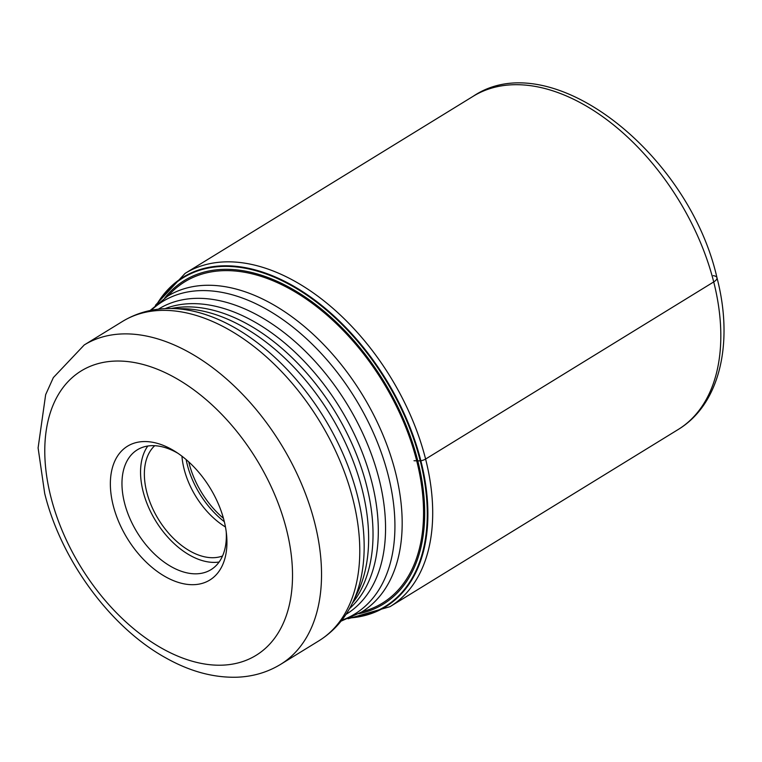<?xml version="1.0" encoding="UTF-8"?>
<svg xmlns="http://www.w3.org/2000/svg" width="762" height="762" viewBox="0 0 762 762"><rect width="100%" height="100%" fill="white"/><g stroke="black" fill="none" stroke-linecap="round" stroke-linejoin="round"><path stroke-width="1.14" d="M157.086 303.848A193.396 119.339 58.4 0 1 296.266 287.684A193.396 119.339 58.4 0 1 420.862 460.791A193.396 119.339 58.4 0 1 350.177 617.925M351.111 617.525A192.919 119.034 -121.6 0 0 420.262 460.896L413.995 460.734M157.867 303.19A192.919 119.034 58.4 0 1 296.742 288.674A192.919 119.034 58.4 0 1 420.262 460.896L420.862 460.791A6.163 2.191 165.8 0 0 425.596 459.057A195.615 120.701 58.4 0 1 390.001 606.676L348.091 618.763M225.457 526.98A65.208 40.234 58.4 0 1 184.09 469.001A65.208 40.234 58.4 0 1 181.937 456.19M154.724 445.703A65.208 40.234 -121.6 0 0 146.733 491.976A65.208 40.234 -121.6 0 0 222.533 555.993M219.113 562.023A70.342 43.405 58.4 0 1 143.104 491.471A70.342 43.405 58.4 0 1 147.799 446.027M177.956 453.304A70.342 43.405 -121.6 0 0 158.039 446.018A70.342 43.405 -121.6 0 0 137.322 449.818A70.342 43.405 -121.6 0 0 124.52 502.901A70.342 43.405 -121.6 0 0 190.281 573.462A70.342 43.405 -121.6 0 0 210.998 569.662A70.342 43.405 -121.6 0 0 226.228 531.838M150.647 441.96A78.553 48.473 -121.6 0 0 113.214 505.492A78.553 48.473 -121.6 0 0 186.661 584.292A78.553 48.473 -121.6 0 0 226.562 534.753A78.553 48.473 -121.6 0 0 224.095 520.76A78.553 48.473 -121.6 0 0 175.498 451.685A78.553 48.473 -121.6 0 0 150.647 441.96M713.28 275.654A12.325 4.391 165.8 0 1 713.718 281.93L425.596 459.057A195.615 120.701 58.4 0 0 185.099 273.387L155.4 305.324M390.001 606.676L678.113 429.549A195.615 120.701 -121.6 0 0 713.718 281.93A195.615 120.701 -121.6 0 0 473.212 96.26L185.099 273.387M168.116 295.885A188.624 116.386 -121.6 0 1 303.562 297.247A188.624 116.386 -121.6 0 1 416.7 460.81A188.624 116.386 58.4 0 1 362.255 611.676M164.744 298.037A189.938 117.196 58.4 0 1 301.409 294.532A189.938 117.196 58.4 0 1 417.786 460.839A189.938 117.196 -121.6 0 1 358.816 613.715M150.085 310.534L167.564 296.218A185.347 114.367 58.4 0 1 395.44 472.135A185.347 114.367 58.4 0 1 395.478 472.278A185.347 114.367 58.4 0 1 361.712 612.01L341.043 621.154M341.757 620.249A183.423 113.176 -121.6 0 0 388.296 475.669A183.423 113.176 -121.6 0 0 388.268 475.526A183.423 113.176 -121.6 0 0 282.169 319.145A183.423 113.176 -121.6 0 0 151.209 310.305M158.363 309.191A179.127 110.528 58.4 0 1 379.009 478.774A179.127 110.528 58.4 0 1 379.047 478.907A179.127 110.528 58.4 0 1 345.986 614.372M188.747 461.886A70.342 43.405 -121.6 0 0 189.071 463.22A70.342 43.405 -121.6 0 0 189.109 463.363A70.342 43.405 -121.6 0 0 223.447 518.322M224.323 521.684A69.571 42.929 58.4 0 1 187.328 464.868A69.571 42.929 58.4 0 1 187.29 464.725A69.571 42.929 58.4 0 1 186.147 459.591M50.797 496.71A166.935 103.003 58.4 0 1 130.454 361.912A166.935 103.003 58.4 0 1 286.464 529.361A166.935 103.003 58.4 0 1 286.502 529.542A166.935 103.003 58.4 0 1 206.845 664.34A166.935 103.003 58.4 0 1 50.844 496.891A166.935 103.003 58.4 0 1 50.797 496.71M122.492 321.44L84.239 344.957A187.471 115.672 58.4 0 1 314.725 522.894A187.471 115.672 58.4 0 1 314.773 523.094A187.471 115.672 58.4 0 1 280.607 664.369L318.849 640.852A187.471 115.672 -121.6 0 0 353.006 499.51A187.471 115.672 -121.6 0 0 352.977 499.377A187.471 115.672 -121.6 0 0 122.492 321.44C137.236 312.534 153.638 308.229 171.707 308.524A185.547 114.49 58.4 0 1 357.435 495.614A185.547 114.49 58.4 0 1 357.464 495.748A185.547 114.49 58.4 0 1 352.596 602.761C344.7 619.02 333.461 631.717 318.849 640.852M352.596 602.761L357.464 592.76A179.127 110.528 -121.6 0 0 362.131 489.309A179.127 110.528 -121.6 0 0 362.093 489.166A179.127 110.528 -121.6 0 0 182.832 308.705L171.707 308.524M171.221 308.524A177.203 109.337 58.4 0 1 366.56 485.404A177.203 109.337 58.4 0 1 366.589 485.546A177.203 109.337 58.4 0 1 352.387 603.199M349.51 608.628A177.203 109.337 -121.6 0 0 371.875 482.298A177.203 109.337 -121.6 0 0 371.837 482.165A177.203 109.337 -121.6 0 0 165.078 308.639M473.212 96.26C550.888 43.844 689 153.514 716.966 277.711C733.93 342.671 720.052 404.26 678.113 429.549M84.239 344.957L53.359 377.581L45.653 394.659L38.1 447.894L44.701 493.471C61.074 560.108 110.576 627.659 166.145 658.082C190.062 671.503 213.731 677.875 237.163 677.208C253.051 676.58 267.529 672.303 280.607 664.369"/></g></svg>
